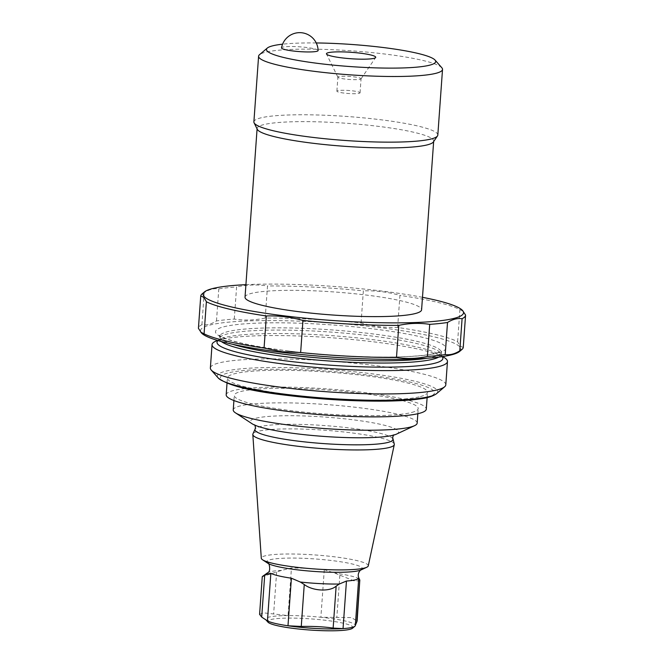 <?xml version="1.0" encoding="UTF-8"?>
<svg xmlns="http://www.w3.org/2000/svg" width="664" height="664" viewBox="0 0 664 664"><rect width="100%" height="100%" fill="white"/><g stroke="black" fill="none" stroke-linecap="round" stroke-linejoin="round"><path stroke-width="0.5" stroke-dasharray="3.32 2.49" d="M444.614 357.788A118.009 15.405 4.1 0 0 330.855 337.71A118.009 15.405 4.1 0 0 215.393 341.354M445.793 384.854A118.009 15.405 4.1 0 0 329.178 361.05A118.009 15.405 4.1 0 0 210.372 367.981M420.395 396.582A100.314 13.089 4.1 0 0 427.508 392.341A100.314 13.089 4.1 0 0 328.389 372.114A100.314 13.089 4.1 0 0 227.395 377.999A100.314 13.089 4.1 0 0 290.4 394.756A100.314 13.089 4.1 0 0 420.395 396.582M459.612 351.439A130.551 17.04 4.1 0 0 331.909 322.953A130.551 17.04 4.1 0 0 201.449 332.93M463.273 347.255A132.767 17.33 4.1 0 0 463.281 347.172C461.256 347.264 459.372 345.421 457.62 341.669A132.767 17.33 4.1 0 0 397.636 327.46C385.311 327.892 373.118 326.389 361.058 322.97A132.767 17.33 4.1 0 0 265.21 318.048C254.768 320.305 244.46 320.646 234.292 319.069A132.767 17.33 4.1 0 0 216.489 320.944C211.492 324.123 206.637 325.385 201.914 324.713A132.767 17.33 4.1 0 0 198.428 328.19M234.292 319.069L236.591 286.972A132.767 17.33 4.1 0 0 218.796 288.848C214.074 288.176 209.21 289.429 204.213 292.616A132.767 17.33 4.1 0 0 202.039 293.978M265.21 318.048L267.509 285.952C257.341 284.375 247.033 284.715 236.591 286.972M361.058 322.97L363.357 290.882A132.767 17.33 4.1 0 0 267.509 285.952M397.636 327.46L399.935 295.372C387.884 291.952 375.691 290.458 363.357 290.882M457.62 341.669L459.92 309.573A132.767 17.33 4.1 0 0 399.935 295.372M463.256 311.308L459.92 309.573M463.281 347.172L465.58 315.085M201.914 324.713L204.213 292.616M216.489 320.944L218.796 288.848M422.487 297.314A130.551 17.04 4.1 0 0 398.981 293.355A130.551 17.04 4.1 0 0 245.921 284.657M245.024 297.148A88.511 11.554 -175.9 0 1 251.299 293.413A88.511 11.554 -175.9 0 1 350.36 293.314A88.511 11.554 -175.9 0 1 421.59 309.806M441.834 67.77A92.196 12.035 4.1 0 0 351.422 50.813A92.196 12.035 4.1 0 0 259.508 54.697M437.817 135.049A92.196 12.035 4.1 0 0 346.716 116.457A92.196 12.035 4.1 0 0 253.889 121.869M433.368 141.963A88.511 11.554 4.1 0 0 433.683 141.108A88.511 11.554 4.1 0 0 346.226 123.255A88.511 11.554 4.1 0 0 257.117 128.451A88.511 11.554 4.1 0 0 257.308 129.347M316.255 42.953A84.818 11.072 4.1 0 0 282.582 44.181M318.122 50.505A18.343 2.399 4.1 0 0 303.24 47.111A18.343 2.399 4.1 0 0 282.822 47.144A18.343 2.399 4.1 0 0 281.528 47.883M352.542 628.219A42.778 5.586 4.1 0 0 310.702 618.881A42.778 5.586 4.1 0 0 267.949 622.151M259.591 614.366L263.525 612.847L288.043 615.586A44.994 5.876 4.1 0 0 265.915 619.844A44.994 5.876 4.1 0 0 267.443 620.915M360.021 580.867L354.012 580.875L334.814 573.107L324.289 569.695A44.994 5.876 4.1 0 0 291.454 568.002L281.577 570.368L262.263 576.667M358.751 577.763L355.34 625.43A44.994 5.876 4.1 0 0 320.878 617.271L351.43 617.595L357.132 620.998M324.289 569.695L320.878 617.271A44.994 5.876 4.1 0 0 288.043 615.586L291.454 568.002M368.246 565.911A53.618 6.997 4.1 0 0 315.284 554.971A53.618 6.997 4.1 0 0 261.301 558.241M394.258 444.042A70.924 9.255 4.1 0 0 324.223 430.189A70.924 9.255 4.1 0 0 252.934 433.916M396.483 434.123A74.31 9.703 4.1 0 0 325.161 417.075A74.31 9.703 4.1 0 0 252.146 423.781M417.166 423.126A92.196 12.035 4.1 0 0 326.065 404.534A92.196 12.035 4.1 0 0 233.238 409.945M226.192 394.814A100.314 13.089 -175.9 0 1 327.186 388.921A100.314 13.089 -175.9 0 1 426.296 409.157M411.672 412.468A92.196 12.035 4.1 0 0 418.204 408.576A92.196 12.035 4.1 0 0 327.103 389.984A92.196 12.035 4.1 0 0 234.284 395.395A92.196 12.035 4.1 0 0 308.486 412.568A92.196 12.035 4.1 0 0 411.672 412.468M359.232 93.309A11.62 1.519 4.1 0 0 360.054 92.819A11.62 1.519 4.1 0 0 348.575 90.478A11.62 1.519 4.1 0 0 336.88 91.159A11.62 1.519 4.1 0 0 346.226 93.325A11.62 1.519 4.1 0 0 359.232 93.309M360.237 79.265A11.62 1.519 4.1 0 0 361.017 78.891A11.62 1.519 4.1 0 0 361.058 78.775A11.62 1.519 4.1 0 0 349.579 76.435A11.62 1.519 4.1 0 0 337.885 77.115A11.62 1.519 4.1 0 0 337.91 77.231A11.62 1.519 4.1 0 0 347.67 79.323A11.62 1.519 4.1 0 0 360.237 79.265M426.935 358.236A111.004 14.492 4.1 0 0 441.103 352.26A111.004 14.492 4.1 0 0 331.419 329.875A111.004 14.492 4.1 0 0 219.659 336.391A111.004 14.492 4.1 0 0 232.823 344.325M438.705 357.099A111.004 14.492 4.1 0 0 440.938 354.485A111.004 14.492 4.1 0 0 331.253 332.1A111.004 14.492 4.1 0 0 219.502 338.615A111.004 14.492 4.1 0 0 221.336 341.52M442.207 356.626A113.22 14.774 4.1 0 0 440.141 354.858A113.22 14.774 4.1 0 0 331.004 335.602A113.22 14.774 4.1 0 0 220.232 339.096A113.22 14.774 4.1 0 0 217.941 340.549M436.621 393.611A110.456 14.417 4.1 0 0 328.572 369.508A110.456 14.417 4.1 0 0 218.19 377.957M287.803 395.42A107.336 14.01 4.1 0 0 433.409 390.615A107.336 14.01 4.1 0 0 261.143 369.474A107.336 14.01 4.1 0 0 287.803 395.42M288.051 350.974A115.428 15.064 4.1 0 0 444.639 345.803A115.428 15.064 4.1 0 0 259.392 323.061A115.428 15.064 4.1 0 0 288.051 350.974M276.639 572.061L273.626 614.001M339.852 575.314L336.839 617.246M281.577 570.368A46.887 6.117 4.1 0 0 267.575 572.824M359.199 578.884A46.887 6.117 4.1 0 0 334.814 573.107M358.743 577.854L355.34 625.43M361.008 569.953A47.941 6.258 4.1 0 0 314.993 558.947A47.941 6.258 4.1 0 0 267.882 563.279M392.822 439.07A69.139 9.022 4.1 0 0 324.555 425.566A69.139 9.022 4.1 0 0 255.059 429.193M442.722 356.551L440.141 354.858L441.203 355.713L441.535 351.082L436.829 353.007C430.305 354.792 419.673 356.012 404.916 356.659C373.633 358.029 326.771 355.746 288.276 350.957C253.291 346.442 230.972 341.628 221.311 336.523L219.394 335.162L219.062 339.794L220.232 339.096L217.443 340.4M433.65 141.54L433.683 141.108M257.084 128.891L257.117 128.451M266.281 620.267L265.915 619.844M393.511 435.152L394.125 434.538L391.777 435.352C385.684 436.904 374.712 437.709 358.859 437.759C340.549 437.692 321.559 436.572 301.879 434.397C284.657 432.422 271.402 430.123 262.106 427.508C253.93 425.018 254.279 424.271 254.412 424.52L254.934 425.217M427.126 397.578L427.508 392.341M227.022 383.236L227.395 377.999M417.839 413.722L418.204 408.576M233.919 400.541L234.284 395.395M360.054 92.819L361.058 78.775M336.88 91.159L337.885 77.115M361.017 78.891L375.641 57.527M337.91 77.231L326.489 54"/><path stroke-width="1" d="M217.443 340.4L215.393 341.354A118.009 15.405 4.1 0 0 212.04 344.641A118.009 15.405 4.1 0 0 286.159 364.353A118.009 15.405 4.1 0 0 447.461 361.515A118.009 15.405 4.1 0 0 444.614 357.788L442.722 356.551M212.04 344.641L210.372 367.981A118.009 15.405 4.1 0 0 211.252 370.072A118.009 15.405 4.1 0 0 284.482 387.693A118.009 15.405 4.1 0 0 444.623 386.805A118.009 15.405 4.1 0 0 445.793 384.854L447.461 361.515M198.428 328.19A132.767 17.33 4.1 0 0 198.428 328.265A132.767 17.33 4.1 0 0 198.42 328.34L201.449 332.93A130.551 17.04 4.1 0 0 282.466 352.418A130.551 17.04 4.1 0 0 459.612 351.439L461.961 349.447A132.767 17.33 4.1 0 0 463.273 347.255L465.572 315.159A132.767 17.33 4.1 0 0 465.58 315.085L462.551 310.495A130.551 17.04 4.1 0 0 422.487 297.314M200.744 332.116L204.08 333.851A132.767 17.33 4.1 0 0 264.064 348.052L282.25 351.746L300.643 352.542A132.767 17.33 4.1 0 0 396.491 357.473C406.658 359.058 416.967 358.718 427.409 356.452A132.767 17.33 4.1 0 0 445.204 354.576C449.926 355.248 454.79 353.995 459.787 350.808A132.767 17.33 4.1 0 0 461.961 349.447M459.787 350.808L462.086 318.712A132.767 17.33 4.1 0 0 465.572 315.159M462.086 318.712C457.371 318.039 452.508 319.301 447.511 322.488L445.204 354.576M427.409 356.452L429.708 324.356A132.767 17.33 4.1 0 0 447.511 322.488M396.491 357.473L398.79 325.377C409.231 323.119 419.54 322.779 429.708 324.356M300.643 352.542L302.942 320.455A132.767 17.33 4.1 0 0 398.79 325.377M264.064 348.052L266.364 315.964C278.689 315.541 290.882 317.035 302.942 320.455M204.08 333.851L206.38 301.763A132.767 17.33 4.1 0 0 266.364 315.964M198.42 328.34L200.719 296.252C202.744 296.161 204.628 298.003 206.38 301.763M245.921 284.657A130.551 17.04 4.1 0 0 204.387 291.986L202.039 293.978A132.767 17.33 4.1 0 0 200.727 296.177A132.767 17.33 4.1 0 0 200.719 296.252M204.387 291.986A130.551 17.04 4.1 0 0 285.08 315.948A130.551 17.04 4.1 0 0 462.551 310.495M433.65 141.54L421.59 309.806A88.511 11.554 -175.9 0 1 415.315 313.541A88.511 11.554 -175.9 0 1 316.255 313.64A88.511 11.554 -175.9 0 1 245.024 297.148L257.084 128.891M282.582 44.181A84.818 11.072 4.1 0 0 267.318 48.057L259.508 54.697A92.196 12.035 4.1 0 0 258.595 56.224A92.196 12.035 4.1 0 0 332.797 73.397A92.196 12.035 4.1 0 0 435.982 73.297A92.196 12.035 4.1 0 0 442.523 69.405A92.196 12.035 4.1 0 0 441.834 67.77L435.053 60.075A84.818 11.072 4.1 0 0 316.255 42.953M258.595 56.224L253.889 121.869A92.196 12.035 4.1 0 0 254.088 122.798A92.196 12.035 4.1 0 0 331.535 139.365A92.196 12.035 4.1 0 0 431.276 138.95A92.196 12.035 4.1 0 0 437.485 135.946A92.196 12.035 4.1 0 0 437.817 135.049L442.523 69.405M254.088 122.798L257.308 129.347A88.511 11.554 4.1 0 0 331.651 145.25A88.511 11.554 4.1 0 0 427.409 144.843A88.511 11.554 4.1 0 0 433.368 141.963L437.485 135.946M267.318 48.057A84.818 11.072 4.1 0 0 329.303 64.715A84.818 11.072 4.1 0 0 429.674 65.172A84.818 11.072 4.1 0 0 435.053 60.075M373.973 58.332A24.709 3.229 4.1 0 0 375.641 57.527A24.709 3.229 4.1 0 0 351.314 52.307A24.709 3.229 4.1 0 0 326.489 54A24.709 3.229 4.1 0 0 347.247 58.44A24.709 3.229 4.1 0 0 373.973 58.332M316.828 51.319A18.343 2.399 4.1 0 0 318.122 50.505A18.443 18.443 0 0 0 281.528 47.883A18.343 2.399 4.1 0 0 296.169 51.327A18.343 2.399 4.1 0 0 316.828 51.319M266.281 620.267L267.949 622.151A42.778 5.586 4.1 0 0 304.834 629.621A42.778 5.586 4.1 0 0 349.936 629.314A42.778 5.586 4.1 0 0 352.542 628.219L354.891 626.218A44.994 5.876 4.1 0 0 355.331 625.48A44.994 5.876 4.1 0 0 355.34 625.43L357.132 620.998L359.805 580.037L356.792 621.977M333.137 628.094C324.024 626.741 313.391 626.193 301.257 626.451L287.985 625.779A44.994 5.876 4.1 0 0 343.047 628.609L333.137 628.094L336.15 586.154L339.279 584.029L346.459 581.033A44.994 5.876 4.1 0 0 355.555 579.805A44.994 5.876 4.1 0 0 358.743 577.904A44.994 5.876 4.1 0 0 358.743 577.854L358.767 577.721C356.726 573.289 361.183 569.156 361.008 569.953L366.736 567.272A53.618 6.997 4.1 0 0 368.246 565.911L394.283 444.664A70.924 9.255 4.1 0 0 394.258 444.042L392.656 437.468L393.511 435.152M270.854 573.331L267.443 620.915L261.699 617.088L259.591 614.366L262.263 576.667L266.994 574.144L270.854 573.331A44.994 5.876 4.1 0 0 291.396 578.203L300.311 582.029L304.261 584.519C312.694 591.068 329.668 591.964 336.15 586.154M346.459 581.033L343.047 628.609A44.994 5.876 4.1 0 0 352.144 627.38A44.994 5.876 4.1 0 0 354.891 626.218M267.443 620.915A44.994 5.876 4.1 0 0 287.985 625.779L291.396 578.203M358.743 577.854L359.805 580.037M392.822 439.07A69.139 9.022 4.1 0 1 387.967 442.431A69.139 9.022 4.1 0 1 308.976 442.349A69.139 9.022 4.1 0 1 255.059 429.193L252.934 433.916A70.924 9.255 4.1 0 0 252.818 434.522L261.301 558.241A53.618 6.997 4.1 0 0 262.595 559.81A53.618 6.997 4.1 0 0 310.544 568.641A53.618 6.997 4.1 0 0 364.461 568.044A53.618 6.997 4.1 0 0 366.736 567.272M252.818 434.522A70.924 9.255 4.1 0 0 310.536 447.627A70.924 9.255 4.1 0 0 389.278 447.486A70.924 9.255 4.1 0 0 394.283 444.664M233.919 400.541L233.238 409.945A92.196 12.035 4.1 0 0 235.471 412.85L252.146 423.781A74.31 9.703 4.1 0 0 318.596 436.024A74.31 9.703 4.1 0 0 393.329 435.202A74.31 9.703 4.1 0 0 396.483 434.123L414.543 425.69A92.196 12.035 4.1 0 0 417.166 423.126L417.839 413.722M235.471 412.85A92.196 12.035 4.1 0 0 317.915 428.048A92.196 12.035 4.1 0 0 410.626 427.018A92.196 12.035 4.1 0 0 414.543 425.69M427.126 397.578L426.296 409.157A100.314 13.089 -175.9 0 1 289.189 411.564A100.314 13.089 -175.9 0 1 226.192 394.814L227.022 383.236M232.823 344.325A111.004 14.492 4.1 0 0 289.371 354.925A111.004 14.492 4.1 0 0 426.935 358.236M221.336 341.52A111.004 14.492 4.1 0 0 289.213 357.157A111.004 14.492 4.1 0 0 438.705 357.099M217.941 340.549A113.22 14.774 4.1 0 0 288.126 361.158A113.22 14.774 4.1 0 0 442.207 356.626M211.252 370.072L218.19 377.957A110.456 14.417 4.1 0 0 286.74 394.441A110.456 14.417 4.1 0 0 436.621 393.611L444.623 386.805M304.261 584.519L301.257 626.451M264.704 575.149L261.699 617.088M300.311 582.029A46.887 6.117 4.1 0 0 339.279 584.029M361.008 569.953A47.941 6.258 4.1 0 1 358.967 570.642A47.941 6.258 4.1 0 1 310.76 571.173A47.941 6.258 4.1 0 1 267.882 563.279C268.854 561.495 271.543 571.546 267.575 572.824A46.887 6.117 4.1 0 0 266.994 574.144M436.621 393.611C433.102 396.2 427.633 397.952 420.212 398.865C411.223 400.176 399.57 400.931 385.253 401.114C354.136 401.38 321.583 399.487 287.578 395.437C250.494 391.196 227.362 385.369 218.19 377.957M198.428 328.265L200.727 296.177M267.575 572.824L262.546 576.385M358.743 577.904L355.331 625.48M267.882 563.279L262.595 559.81M255.059 429.193L255.449 427.633L254.934 425.217"/></g></svg>
